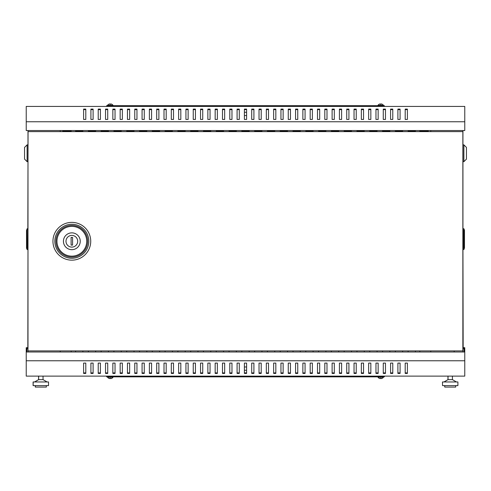<?xml version="1.0" encoding="UTF-8"?>
<svg xmlns="http://www.w3.org/2000/svg" width="491" height="491" viewBox="0 0 491 491"><rect width="100%" height="100%" fill="white"/><g stroke="black" fill="none" stroke-linecap="round" stroke-linejoin="round"><path stroke-width="0.74" d="M462.866 350.899L462.866 131.631L27.987 131.631L27.987 350.899L462.939 350.899L462.939 351.998M111.985 104.325L111.985 104.325A3.302 3.302 0 0 1 113.022 105.32L107.541 105.32L107.541 105.682M244.401 115.551L246.599 115.551M379.015 104.325L379.015 104.325A3.302 3.302 0 0 0 377.978 105.32L383.459 105.32L383.459 105.682M379.021 104.356A3.296 3.284 0 0 1 380.261 103.92L380.298 104.356A2.964 2.958 0 0 1 381.133 104.356L381.169 103.92A3.296 3.284 0 0 1 382.415 104.356L382.415 104.325A3.302 3.302 0 0 1 383.459 105.32M111.985 378.205L111.985 378.205A3.302 3.302 0 0 0 113.022 377.211L107.541 377.211L107.541 376.849M111.979 378.174A3.296 3.284 180 0 1 110.739 378.61L110.702 378.174A2.964 2.958 180 0 1 109.867 378.174L109.831 378.61A3.296 3.284 180 0 1 108.585 378.174L108.585 378.205A3.302 3.302 0 0 1 107.541 377.211M244.401 366.98L246.599 366.98M379.015 378.205L379.015 378.205A3.302 3.302 0 0 1 377.978 377.211L383.459 377.211L383.459 376.849M108.585 104.325L108.585 104.325A3.302 3.302 0 0 0 107.541 105.32M109.867 104.356A2.964 2.958 180 0 1 110.702 104.356A2.964 2.958 180 0 0 109.867 104.356L109.831 103.92A3.296 3.284 180 0 0 108.585 104.356M382.415 378.205L382.415 378.205A3.302 3.302 0 0 0 383.459 377.211M381.133 378.174A2.964 2.958 0 0 1 380.298 378.174A2.964 2.958 -0 0 0 381.133 378.174L381.169 378.61A3.296 3.284 -0 0 0 382.415 378.174M462.939 347.683L464.768 347.683L464.768 351.998L26.232 351.998L26.232 376.118L464.768 376.118L464.768 360.768L26.232 360.768M464.768 121.762L464.768 130.532L26.232 130.532L26.232 106.418L464.768 106.418L464.768 121.762L26.232 121.762M400.085 372.915L397.894 372.915M385.466 372.915L383.275 372.915M370.846 372.915L368.655 372.915M356.233 372.915L354.036 372.915M341.613 372.915L339.422 372.915M326.994 372.915L324.803 372.915M312.374 372.915L310.183 372.915M297.761 372.915L295.564 372.915M283.141 372.915L280.95 372.915M268.522 372.915L266.331 372.915M253.908 372.915L251.711 372.915M239.289 372.915L237.092 372.915M224.669 372.915L222.478 372.915M210.05 372.915L207.859 372.915M195.436 372.915L193.239 372.915M180.817 372.915L178.626 372.915M166.197 372.915L164.006 372.915M151.578 372.915L149.387 372.915M136.964 372.915L134.767 372.915M122.345 372.915L120.154 372.915M107.725 372.915L105.534 372.915M93.106 372.915L90.915 372.915M85.796 372.915L83.605 372.915M100.416 372.915L98.225 372.915M115.035 372.915L112.844 372.915M129.655 372.915L127.457 372.915M144.268 372.915L142.077 372.915M158.888 372.915L156.697 372.915M173.507 372.915L171.316 372.915M188.127 372.915L185.929 372.915M202.74 372.915L200.549 372.915M217.36 372.915L215.168 372.915M231.979 372.915L229.788 372.915M246.599 372.915L244.401 372.915M261.212 372.915L259.021 372.915M275.832 372.915L273.64 372.915M290.451 372.915L288.26 372.915M305.071 372.915L302.873 372.915M319.684 372.915L317.493 372.915M334.303 372.915L332.112 372.915M348.923 372.915L346.732 372.915M363.543 372.915L361.345 372.915M378.156 372.915L375.965 372.915M392.775 372.915L390.584 372.915M407.395 372.915L405.204 372.915M397.894 363.095L400.085 363.095L400.085 373.43L397.894 373.43L397.894 363.095M383.275 363.095L385.466 363.095L385.466 373.43L383.275 373.43L383.275 363.095M368.655 363.095L370.846 363.095L370.846 373.43L368.655 373.43L368.655 363.095M354.036 363.095L356.233 363.095L356.233 373.43L354.036 373.43L354.036 363.095M339.422 363.095L341.613 363.095L341.613 373.43L339.422 373.43L339.422 363.095M324.803 363.095L326.994 363.095L326.994 373.43L324.803 373.43L324.803 363.095M310.183 363.095L312.374 363.095L312.374 373.43L310.183 373.43L310.183 363.095M295.564 363.095L297.761 363.095L297.761 373.43L295.564 373.43L295.564 363.095M280.95 363.095L283.141 363.095L283.141 373.43L280.95 373.43L280.95 363.095M266.331 363.095L268.522 363.095L268.522 373.43L266.331 373.43L266.331 363.095M251.711 363.095L253.908 363.095L253.908 373.43L251.711 373.43L251.711 363.095M237.092 363.095L239.289 363.095L239.289 373.43L237.092 373.43L237.092 363.095M222.478 363.095L224.669 363.095L224.669 373.43L222.478 373.43L222.478 363.095M207.859 363.095L210.05 363.095L210.05 373.43L207.859 373.43L207.859 363.095M193.239 363.095L195.436 363.095L195.436 373.43L193.239 373.43L193.239 363.095M178.626 363.095L180.817 363.095L180.817 373.43L178.626 373.43L178.626 363.095M164.006 363.095L166.197 363.095L166.197 373.43L164.006 373.43L164.006 363.095M149.387 363.095L151.578 363.095L151.578 373.43L149.387 373.43L149.387 363.095M134.767 363.095L136.964 363.095L136.964 373.43L134.767 373.43L134.767 363.095M120.154 363.095L122.345 363.095L122.345 373.43L120.154 373.43L120.154 363.095M105.534 363.095L107.725 363.095L107.725 373.43L105.534 373.43L105.534 363.095M90.915 363.095L93.106 363.095L93.106 373.43L90.915 373.43L90.915 363.095M83.605 363.095L85.796 363.095L85.796 373.43L83.605 373.43L83.605 363.095M98.225 363.095L100.416 363.095L100.416 373.43L98.225 373.43L98.225 363.095M112.844 363.095L115.035 363.095L115.035 373.43L112.844 373.43L112.844 363.095M127.457 363.095L129.655 363.095L129.655 373.43L127.457 373.43L127.457 363.095M142.077 363.095L144.268 363.095L144.268 373.43L142.077 373.43L142.077 363.095M156.697 363.095L158.888 363.095L158.888 373.43L156.697 373.43L156.697 363.095M171.316 363.095L173.507 363.095L173.507 373.43L171.316 373.43L171.316 363.095M185.929 363.095L188.127 363.095L188.127 373.43L185.929 373.43L185.929 363.095M200.549 363.095L202.74 363.095L202.74 373.43L200.549 373.43L200.549 363.095M215.168 363.095L217.36 363.095L217.36 373.43L215.168 373.43L215.168 363.095M229.788 363.095L231.979 363.095L231.979 373.43L229.788 373.43L229.788 363.095M244.401 363.095L246.599 363.095L246.599 373.43L244.401 373.43L244.401 363.095M259.021 363.095L261.212 363.095L261.212 373.43L259.021 373.43L259.021 363.095M273.64 363.095L275.832 363.095L275.832 373.43L273.64 373.43L273.64 363.095M288.26 363.095L290.451 363.095L290.451 373.43L288.26 373.43L288.26 363.095M302.873 363.095L305.071 363.095L305.071 373.43L302.873 373.43L302.873 363.095M317.493 363.095L319.684 363.095L319.684 373.43L317.493 373.43L317.493 363.095M332.112 363.095L334.303 363.095L334.303 373.43L332.112 373.43L332.112 363.095M346.732 363.095L348.923 363.095L348.923 373.43L346.732 373.43L346.732 363.095M361.345 363.095L363.543 363.095L363.543 373.43L361.345 373.43L361.345 363.095M375.965 363.095L378.156 363.095L378.156 373.43L375.965 373.43L375.965 363.095M390.584 363.095L392.775 363.095L392.775 373.43L390.584 373.43L390.584 363.095M405.204 363.095L407.395 363.095L407.395 373.43L405.204 373.43L405.204 363.095M379.021 378.174A3.296 3.284 -0 0 0 380.261 378.61L380.298 378.174M27.987 347.683L26.232 347.683L26.232 351.998M27.987 348.414L26.962 348.414L26.962 351.998M384.373 376.118L384.373 376.849L106.627 376.849L106.627 376.118M111.979 104.356A3.296 3.284 180 0 0 110.739 103.92L110.702 104.356M405.204 109.616L407.395 109.616M397.894 109.616L400.085 109.616M390.584 109.616L392.775 109.616M383.275 109.616L385.466 109.616M375.965 109.616L378.156 109.616M368.655 109.616L370.846 109.616M361.345 109.616L363.543 109.616M354.036 109.616L356.233 109.616M346.732 109.616L348.923 109.616M339.422 109.616L341.613 109.616M332.112 109.616L334.303 109.616M324.803 109.616L326.994 109.616M317.493 109.616L319.684 109.616M310.183 109.616L312.374 109.616M302.873 109.616L305.071 109.616M295.564 109.616L297.761 109.616M288.26 109.616L290.451 109.616M280.95 109.616L283.141 109.616M273.64 109.616L275.832 109.616M266.331 109.616L268.522 109.616M259.021 109.616L261.212 109.616M251.711 109.616L253.908 109.616M244.401 109.616L246.599 109.616M237.092 109.616L239.289 109.616M229.788 109.616L231.979 109.616M222.478 109.616L224.669 109.616M215.168 109.616L217.36 109.616M207.859 109.616L210.05 109.616M200.549 109.616L202.74 109.616M193.239 109.616L195.436 109.616M185.929 109.616L188.127 109.616M178.626 109.616L180.817 109.616M171.316 109.616L173.507 109.616M164.006 109.616L166.197 109.616M156.697 109.616L158.888 109.616M149.387 109.616L151.578 109.616M142.077 109.616L144.268 109.616M134.767 109.616L136.964 109.616M127.457 109.616L129.655 109.616M120.154 109.616L122.345 109.616M112.844 109.616L115.035 109.616M105.534 109.616L107.725 109.616M98.225 109.616L100.416 109.616M90.915 109.616L93.106 109.616M83.605 109.616L85.796 109.616M407.395 119.436L407.395 109.1L405.204 109.1L405.204 119.436L407.395 119.436M400.085 119.436L400.085 109.1L397.894 109.1L397.894 119.436L400.085 119.436M392.775 119.436L392.775 109.1L390.584 109.1L390.584 119.436L392.775 119.436M385.466 119.436L385.466 109.1L383.275 109.1L383.275 119.436L385.466 119.436M378.156 119.436L378.156 109.1L375.965 109.1L375.965 119.436L378.156 119.436M370.846 119.436L370.846 109.1L368.655 109.1L368.655 119.436L370.846 119.436M363.543 119.436L363.543 109.1L361.345 109.1L361.345 119.436L363.543 119.436M356.233 119.436L356.233 109.1L354.036 109.1L354.036 119.436L356.233 119.436M348.923 119.436L348.923 109.1L346.732 109.1L346.732 119.436L348.923 119.436M341.613 119.436L341.613 109.1L339.422 109.1L339.422 119.436L341.613 119.436M334.303 119.436L334.303 109.1L332.112 109.1L332.112 119.436L334.303 119.436M326.994 119.436L326.994 109.1L324.803 109.1L324.803 119.436L326.994 119.436M319.684 119.436L319.684 109.1L317.493 109.1L317.493 119.436L319.684 119.436M312.374 119.436L312.374 109.1L310.183 109.1L310.183 119.436L312.374 119.436M305.071 119.436L305.071 109.1L302.873 109.1L302.873 119.436L305.071 119.436M297.761 119.436L297.761 109.1L295.564 109.1L295.564 119.436L297.761 119.436M290.451 119.436L290.451 109.1L288.26 109.1L288.26 119.436L290.451 119.436M283.141 119.436L283.141 109.1L280.95 109.1L280.95 119.436L283.141 119.436M275.832 119.436L275.832 109.1L273.64 109.1L273.64 119.436L275.832 119.436M268.522 119.436L268.522 109.1L266.331 109.1L266.331 119.436L268.522 119.436M261.212 119.436L261.212 109.1L259.021 109.1L259.021 119.436L261.212 119.436M253.908 119.436L253.908 109.1L251.711 109.1L251.711 119.436L253.908 119.436M246.599 119.436L246.599 109.1L244.401 109.1L244.401 119.436L246.599 119.436M239.289 119.436L239.289 109.1L237.092 109.1L237.092 119.436L239.289 119.436M231.979 119.436L231.979 109.1L229.788 109.1L229.788 119.436L231.979 119.436M224.669 119.436L224.669 109.1L222.478 109.1L222.478 119.436L224.669 119.436M217.36 119.436L217.36 109.1L215.168 109.1L215.168 119.436L217.36 119.436M210.05 119.436L210.05 109.1L207.859 109.1L207.859 119.436L210.05 119.436M202.74 119.436L202.74 109.1L200.549 109.1L200.549 119.436L202.74 119.436M195.436 119.436L195.436 109.1L193.239 109.1L193.239 119.436L195.436 119.436M188.127 119.436L188.127 109.1L185.929 109.1L185.929 119.436L188.127 119.436M180.817 119.436L180.817 109.1L178.626 109.1L178.626 119.436L180.817 119.436M173.507 119.436L173.507 109.1L171.316 109.1L171.316 119.436L173.507 119.436M166.197 119.436L166.197 109.1L164.006 109.1L164.006 119.436L166.197 119.436M158.888 119.436L158.888 109.1L156.697 109.1L156.697 119.436L158.888 119.436M151.578 119.436L151.578 109.1L149.387 109.1L149.387 119.436L151.578 119.436M144.268 119.436L144.268 109.1L142.077 109.1L142.077 119.436L144.268 119.436M136.964 119.436L136.964 109.1L134.767 109.1L134.767 119.436L136.964 119.436M129.655 119.436L129.655 109.1L127.457 109.1L127.457 119.436L129.655 119.436M122.345 119.436L122.345 109.1L120.154 109.1L120.154 119.436L122.345 119.436M115.035 119.436L115.035 109.1L112.844 109.1L112.844 119.436L115.035 119.436M107.725 119.436L107.725 109.1L105.534 109.1L105.534 119.436L107.725 119.436M100.416 119.436L100.416 109.1L98.225 109.1L98.225 119.436L100.416 119.436M93.106 119.436L93.106 109.1L90.915 109.1L90.915 119.436L93.106 119.436M85.796 119.436L85.796 109.1L83.605 109.1L83.605 119.436L85.796 119.436M384.373 106.418L384.373 105.682L106.627 105.682L106.627 106.418M244.401 370.269L246.599 370.269M464.768 351.998L464.768 360.768M71.183 351.998L71.183 350.899M419.817 350.899L419.817 351.998M408.125 351.998L408.125 350.899M415.435 350.899L415.435 351.998M395.335 351.998L395.335 350.899M402.645 350.899L402.645 351.998M382.544 351.998L382.544 350.899M389.854 350.899L389.854 351.998M369.754 351.998L369.754 350.899M377.063 350.899L377.063 351.998M356.963 351.998L356.963 350.899M364.273 350.899L364.273 351.998M344.173 351.998L344.173 350.899M351.482 350.899L351.482 351.998M331.382 351.998L331.382 350.899M338.692 350.899L338.692 351.998M318.591 351.998L318.591 350.899M325.901 350.899L325.901 351.998M305.801 351.998L305.801 350.899M313.111 350.899L313.111 351.998M293.01 351.998L293.01 350.899M300.32 350.899L300.32 351.998M280.22 351.998L280.22 350.899M287.53 350.899L287.53 351.998M267.429 351.998L267.429 350.899M274.733 350.899L274.733 351.998M254.639 351.998L254.639 350.899M261.942 350.899L261.942 351.998M241.848 351.998L241.848 350.899M249.152 350.899L249.152 351.998M229.058 351.998L229.058 350.899M236.361 350.899L236.361 351.998M216.267 351.998L216.267 350.899M223.571 350.899L223.571 351.998M203.47 351.998L203.47 350.899M210.78 350.899L210.78 351.998M190.68 351.998L190.68 350.899M197.99 350.899L197.99 351.998M177.889 351.998L177.889 350.899M185.199 350.899L185.199 351.998M165.099 351.998L165.099 350.899M172.409 350.899L172.409 351.998M152.308 351.998L152.308 350.899M159.618 350.899L159.618 351.998M139.518 351.998L139.518 350.899M146.827 350.899L146.827 351.998M126.727 351.998L126.727 350.899M134.037 350.899L134.037 351.998M113.937 351.998L113.937 350.899M121.246 350.899L121.246 351.998M101.146 351.998L101.146 350.899M108.456 350.899L108.456 351.998M88.355 351.998L88.355 350.899M95.665 350.899L95.665 351.998M75.565 351.998L75.565 350.899M82.875 350.899L82.875 351.998M462.939 348.414L464.038 348.414L464.038 351.998M109.867 378.174A2.964 2.958 180 0 0 110.702 378.174M430.785 130.532L430.785 131.631M430.785 350.899L430.785 351.998M462.939 130.532L462.939 350.899M381.133 104.356A2.964 2.958 -0 0 0 380.298 104.356M395.335 130.532L395.335 131.631M402.645 131.631L402.645 130.532M369.754 130.532L369.754 131.631M377.063 131.631L377.063 130.532M344.173 130.532L344.173 131.631M351.482 131.631L351.482 130.532M318.591 130.532L318.591 131.631M325.901 131.631L325.901 130.532M293.01 130.532L293.01 131.631M300.32 131.631L300.32 130.532M267.429 130.532L267.429 131.631M274.733 131.631L274.733 130.532M241.848 130.532L241.848 131.631M249.152 131.631L249.152 130.532M216.267 130.532L216.267 131.631M223.571 131.631L223.571 130.532M190.68 130.532L190.68 131.631M197.99 131.631L197.99 130.532M165.099 130.532L165.099 131.631M172.409 131.631L172.409 130.532M139.518 130.532L139.518 131.631M146.827 131.631L146.827 130.532M113.937 130.532L113.937 131.631M121.246 131.631L121.246 130.532M88.355 130.532L88.355 131.631M95.665 131.631L95.665 130.532M71.183 130.532L71.183 131.631M419.817 131.631L419.817 130.532M75.565 130.532L75.565 131.631M82.875 131.631L82.875 130.532M101.146 130.532L101.146 131.631M108.456 131.631L108.456 130.532M126.727 130.532L126.727 131.631M134.037 131.631L134.037 130.532M152.308 130.532L152.308 131.631M159.618 131.631L159.618 130.532M177.889 130.532L177.889 131.631M185.199 131.631L185.199 130.532M203.47 130.532L203.47 131.631M210.78 131.631L210.78 130.532M229.058 130.532L229.058 131.631M236.361 131.631L236.361 130.532M254.639 130.532L254.639 131.631M261.942 131.631L261.942 130.532M280.22 130.532L280.22 131.631M287.53 131.631L287.53 130.532M305.801 130.532L305.801 131.631M313.111 131.631L313.111 130.532M331.382 130.532L331.382 131.631M338.692 131.631L338.692 130.532M356.963 130.532L356.963 131.631M364.273 131.631L364.273 130.532M382.544 130.532L382.544 131.631M389.854 131.631L389.854 130.532M408.125 130.532L408.125 131.631M415.435 131.631L415.435 130.532M244.401 112.261L246.599 112.261M60.215 130.532L60.215 131.631M60.215 350.899L60.215 351.998M28.061 130.532L28.061 131.631M28.061 350.899L28.061 351.998M62.774 130.532L62.774 131.263L71.183 131.263M75.565 131.263L82.875 131.263M88.355 131.263L95.665 131.263M101.146 131.263L108.456 131.263M113.937 131.263L121.246 131.263M126.727 131.263L134.037 131.263M139.518 131.263L146.827 131.263M152.308 131.263L159.618 131.263M165.099 131.263L172.409 131.263M177.889 131.263L185.199 131.263M190.68 131.263L197.99 131.263M203.47 131.263L210.78 131.263M216.267 131.263L223.571 131.263M229.058 131.263L236.361 131.263M241.848 131.263L249.152 131.263M254.639 131.263L261.942 131.263M267.429 131.263L274.733 131.263M280.22 131.263L287.53 131.263M293.01 131.263L300.32 131.263M305.801 131.263L313.111 131.263M318.591 131.263L325.901 131.263M331.382 131.263L338.692 131.263M344.173 131.263L351.482 131.263M356.963 131.263L364.273 131.263M369.754 131.263L377.063 131.263M382.544 131.263L389.854 131.263M395.335 131.263L402.645 131.263M408.125 131.263L415.435 131.263M419.817 131.263L428.226 131.263L428.226 130.532M454.169 351.998L454.169 350.899L458.557 350.899M80.242 241.265A8.408 8.408 0 0 1 71.839 249.674A8.408 8.408 0 0 1 63.431 241.265A8.408 8.408 0 0 1 71.839 232.863A8.408 8.408 0 0 1 80.242 241.265M65.99 241.265A5.849 5.849 0 0 0 71.839 247.114A5.849 5.849 0 0 0 77.688 241.265A5.849 5.849 0 0 0 71.839 235.416A5.849 5.849 0 0 0 65.99 241.265M72.57 245.101L72.57 237.429L71.109 237.429L71.109 245.101L72.57 245.101M462.939 248.391L463.16 347.683M462.939 130.606L462.939 229.898M463.16 248.391L463.16 229.898M463.891 144.857L466.45 147.417L466.45 159.115L463.891 161.668L463.891 144.857L463.16 144.857M463.891 161.668L463.16 161.668M463.891 228.732L463.891 249.342L464.474 247.881L464.474 230.193L463.891 228.732L463.16 228.732M463.16 249.342L463.891 249.342L463.16 249.563M463.891 249.563L464.474 247.881M27.987 248.391L27.84 347.683M27.84 248.391L27.987 229.898M28.061 130.606L27.84 229.898M27.109 249.563L27.109 228.947L26.526 230.414L26.526 248.102L27.109 249.563L27.84 249.563M27.84 228.947L27.109 228.947L27.84 228.732M27.109 228.732L26.526 230.414M27.109 144.857L27.109 161.668L24.55 159.115L24.55 147.417L27.109 144.857L27.84 144.857M27.109 161.668L27.84 161.668M444.742 385.619L444.742 387.08L444.668 385.619M442.551 385.619L442.477 381.961L442.551 385.619L457.9 385.619L457.9 381.961L442.551 381.961M448.031 376.118L448.031 379.641L443.938 381.961M452.42 376.118L452.42 379.641L448.031 379.641L444.011 381.961M452.42 379.641L456.44 381.961M455.703 385.619L455.703 387.08L444.742 387.08M43.042 376.118L43.042 379.641L38.58 379.641L34.56 381.961M40.851 381.961L33.1 381.961L33.1 385.619L48.523 385.619L48.523 381.961L40.851 381.961M46.332 385.619L46.332 387.08L35.297 387.08L35.297 385.619M38.58 376.118L38.58 379.641M90.731 241.265A18.891 18.891 0 0 0 71.839 222.374A18.891 18.891 0 0 0 52.948 241.265A18.891 18.891 0 0 0 71.839 260.156A18.891 18.891 0 0 0 90.731 241.265M88.834 241.265A16.995 16.995 0 0 0 71.839 224.27A16.995 16.995 0 0 0 54.845 241.265A16.995 16.995 0 0 0 71.839 258.26A16.995 16.995 0 0 0 88.834 241.265M56.005 241.265A15.835 15.835 0 0 0 71.839 257.1A15.835 15.835 0 0 0 87.674 241.265A15.835 15.835 0 0 0 71.839 225.43A15.835 15.835 0 0 0 56.005 241.265M56.956 241.265A14.883 14.883 0 0 0 71.839 256.149A14.883 14.883 0 0 0 86.723 241.265A14.883 14.883 0 0 0 71.839 226.382A14.883 14.883 0 0 0 56.956 241.265M377.978 105.32L377.978 105.682M113.022 377.211L113.022 376.849M377.978 377.211L377.978 376.849M113.022 105.32L113.022 105.682M447.958 376.118L447.958 379.641M38.654 376.118L38.654 379.641L34.634 381.961M33.173 381.961L33.173 385.619M35.364 385.619L35.364 387.08M43.042 379.641L47.062 381.961"/></g></svg>
